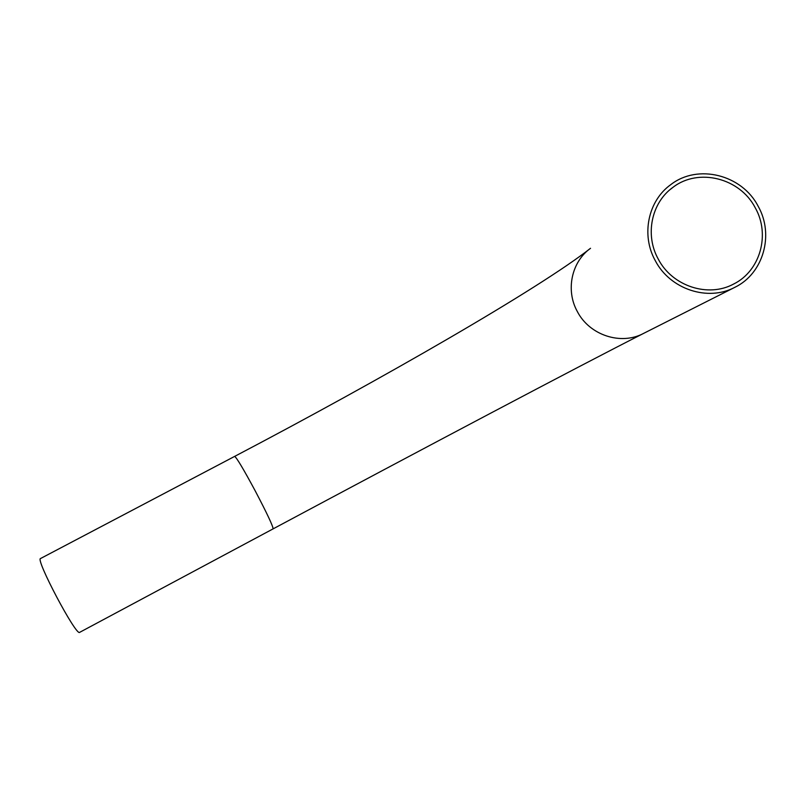 <?xml version="1.0" encoding="UTF-8"?>
<svg xmlns="http://www.w3.org/2000/svg" width="806" height="806" viewBox="0 0 806 806"><rect width="100%" height="100%" fill="white"/><g stroke="black" fill="none" stroke-linecap="round" stroke-linejoin="round"><path stroke-width="1.21" d="M658.27 259.109C644.669 234.878 651.45 202.467 673.081 187.244C698.611 167.567 740.029 178.066 755.262 207.827C770.486 234.506 760.26 270.997 733.621 284.044C708.091 297.958 672.234 286.18 658.27 259.109M758.174 206.286C774.365 234.657 763.403 273.496 734.991 287.248C707.93 301.827 670.068 289.304 655.298 260.681C640.931 235.06 648.014 200.815 670.804 184.614C697.855 163.547 741.983 174.64 758.174 206.286M79.703 632.327L79.683 632.337C76.439 636.952 34.9 558.477 40.592 558.498L234.657 456.387C381.621 379.223 539.466 288.437 590.526 248.298C571.474 261.859 565.469 290.331 577.338 311.549C589.529 335.276 620.993 345.573 643.611 333.392C580.542 365.34 421.326 449.587 273.093 528.877L273.093 528.877C273.053 526.177 267.098 513.523 255.24 490.914C243.563 469.213 236.702 457.697 234.657 456.387M670.28 189.44L673.081 187.244M643.611 333.392L734.548 287.47M273.093 528.877L79.683 632.337"/></g></svg>
